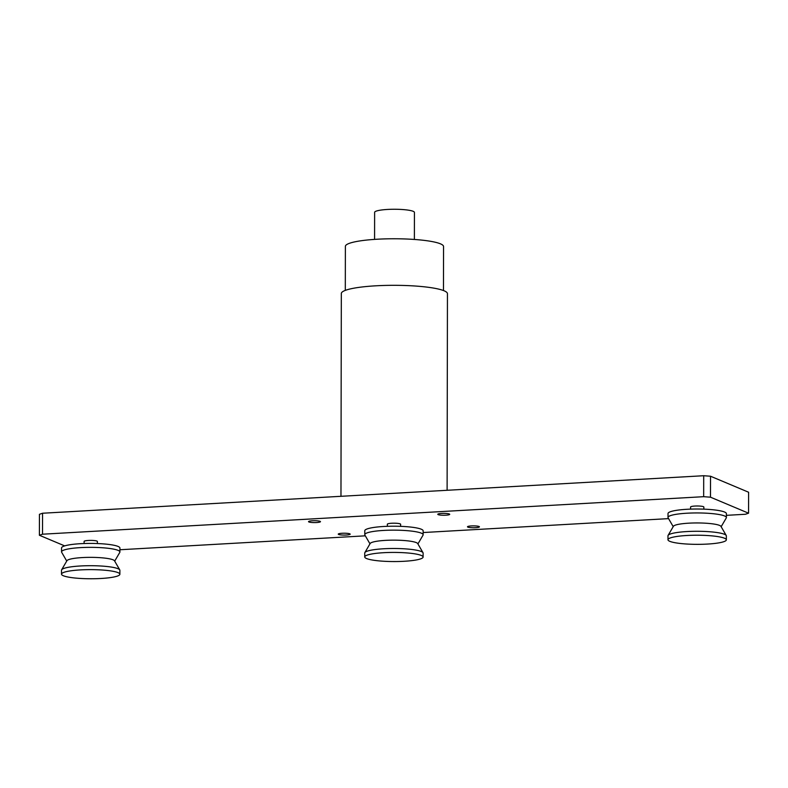 <?xml version="1.0" encoding="UTF-8"?>
<svg xmlns="http://www.w3.org/2000/svg" width="788" height="788" viewBox="0 0 788 788"><rect width="100%" height="100%" fill="white"/><g stroke="black" fill="none" stroke-linecap="round" stroke-linejoin="round"><path stroke-width="1.18" d="M374.576 239.385L374.625 212.336A19.897 3.113 0.1 0 1 390.986 209.303A19.897 3.113 0.1 0 1 413.168 211.312A19.897 3.113 0.1 0 1 414.429 212.405L414.38 239.453M467.865 527.133A5.969 0.936 -179.9 0 0 474.524 527.733A5.969 0.936 -179.9 0 0 479.429 526.817A5.969 0.936 -179.9 0 0 479.055 526.492A5.969 0.936 -179.9 0 0 472.406 525.891A5.969 0.936 -179.9 0 0 467.491 526.798A5.969 0.936 -179.9 0 0 467.865 527.133M308.906 521.971A5.969 0.936 -179.9 0 0 315.564 522.572A5.969 0.936 -179.9 0 0 320.47 521.666A5.969 0.936 -179.9 0 0 320.095 521.331A5.969 0.936 -179.9 0 0 313.437 520.73A5.969 0.936 -179.9 0 0 308.532 521.636A5.969 0.936 -179.9 0 0 308.906 521.971M338.623 534.461A5.969 0.936 -179.9 0 0 345.272 535.062A5.969 0.936 -179.9 0 0 350.187 534.156A5.969 0.936 -179.9 0 0 349.803 533.831A5.969 0.936 -179.9 0 0 343.154 533.22A5.969 0.936 -179.9 0 0 338.249 534.136A5.969 0.936 -179.9 0 0 338.623 534.461M438.158 514.633A5.969 0.936 -179.9 0 0 444.806 515.234A5.969 0.936 -179.9 0 0 449.721 514.328A5.969 0.936 -179.9 0 0 449.337 514.003A5.969 0.936 -179.9 0 0 442.689 513.392A5.969 0.936 -179.9 0 0 437.783 514.308A5.969 0.936 -179.9 0 0 438.158 514.633M345.302 290.378L345.38 246.358A49.083 7.683 0.1 0 1 385.746 238.872A49.083 7.683 0.1 0 1 440.453 243.837A49.083 7.683 0.1 0 1 443.555 246.526L443.477 290.545M340.968 496.302L341.322 293.52A53.062 8.304 0.1 0 1 384.958 285.433A53.062 8.304 0.1 0 1 444.097 290.792A53.062 8.304 0.1 0 1 447.446 293.707L447.111 490.284M726.388 515.342L745.448 514.259L748.561 513.195L710.49 497.189L703.664 496.686L42.513 534.205L39.4 535.269L64.665 545.887M748.561 513.195L748.6 492.234L710.53 476.228L710.49 497.189M703.664 496.686L703.704 475.725L42.552 513.234L42.513 534.205M39.4 535.269L39.439 514.298L42.552 513.234M119.914 549.748L365.327 535.83M423.156 532.54L668.569 518.622M703.704 475.725L710.53 476.228M84.109 543.533L84.109 541.425A6.629 1.034 0.1 0 1 89.566 540.41A6.629 1.034 0.1 0 1 96.963 541.08A6.629 1.034 0.1 0 1 97.377 541.445L97.377 543.553M61.503 574.147L61.513 570.207A29.186 4.57 0.1 0 1 61.631 569.803L66.931 560.711A23.876 3.733 0.1 0 1 87.537 557.382A23.876 3.733 0.1 0 1 113.078 559.825A23.876 3.733 0.1 0 1 114.496 560.79L119.766 569.901A29.186 4.57 0.1 0 1 119.884 570.315L119.874 574.245A29.186 4.57 0.1 0 1 95.88 578.697A29.186 4.57 0.1 0 1 63.345 575.742A29.186 4.57 0.1 0 1 61.503 574.147A29.186 4.57 0.1 0 1 85.508 569.694A29.186 4.57 0.1 0 1 118.033 572.64A29.186 4.57 0.1 0 1 119.874 574.245M66.734 561.046L61.661 552.28A29.186 4.57 0.1 0 1 61.543 551.866A29.186 4.57 0.1 0 1 85.547 547.414A29.186 4.57 0.1 0 1 118.072 550.369A29.186 4.57 0.1 0 1 119.914 551.964A29.186 4.57 0.1 0 1 119.796 552.378L114.693 561.135M61.543 551.866L61.553 547.936A29.186 4.57 0.1 0 1 85.547 543.484A29.186 4.57 0.1 0 1 118.072 546.439A29.186 4.57 0.1 0 1 119.924 548.034L119.914 551.964M61.631 569.803A29.186 4.57 0.1 0 1 86.818 565.735A29.186 4.57 0.1 0 1 118.033 568.709A29.186 4.57 0.1 0 1 119.766 569.901M690.583 509.117L690.583 507.019A6.629 1.034 0.1 0 1 696.04 506.004A6.629 1.034 0.1 0 1 703.428 506.674A6.629 1.034 0.1 0 1 703.851 507.039L703.842 509.146M667.978 539.731L667.978 535.801A29.186 4.57 0.1 0 1 668.096 535.387L673.405 526.305A23.876 3.733 0.1 0 1 694.011 522.976A23.876 3.733 0.1 0 1 719.552 525.409A23.876 3.733 0.1 0 1 720.961 526.384L726.231 535.485A29.186 4.57 0.1 0 1 726.349 535.899L726.349 539.839A29.186 4.57 0.1 0 1 702.344 544.281A29.186 4.57 0.1 0 1 669.82 541.336A29.186 4.57 0.1 0 1 667.978 539.731A29.186 4.57 0.1 0 1 691.972 535.279A29.186 4.57 0.1 0 1 724.497 538.234A29.186 4.57 0.1 0 1 726.349 539.839M673.208 526.64L668.135 517.874A29.186 4.57 0.1 0 1 668.007 517.46A29.186 4.57 0.1 0 1 692.012 513.008A29.186 4.57 0.1 0 1 724.536 515.953A29.186 4.57 0.1 0 1 726.388 517.558A29.186 4.57 0.1 0 1 726.26 517.972L721.158 526.719M668.007 517.46L668.017 513.53A29.186 4.57 0.1 0 1 692.022 509.078A29.186 4.57 0.1 0 1 724.546 512.023A29.186 4.57 0.1 0 1 726.388 513.628L726.388 517.558M668.096 535.387A29.186 4.57 0.1 0 1 693.282 531.319A29.186 4.57 0.1 0 1 724.507 534.303A29.186 4.57 0.1 0 1 726.231 535.485M387.341 526.325L387.351 524.217A6.629 1.034 0.1 0 1 392.798 523.202A6.629 1.034 0.1 0 1 400.196 523.882A6.629 1.034 0.1 0 1 400.619 524.247L400.609 526.345M364.736 556.939L364.745 553.009A29.186 4.57 0.1 0 1 364.864 552.595L370.163 543.503A23.876 3.733 0.1 0 1 390.769 540.174A23.876 3.733 0.1 0 1 416.32 542.617A23.876 3.733 0.1 0 1 417.729 543.592L422.998 552.693A29.186 4.57 0.1 0 1 423.117 553.107L423.107 557.037A29.186 4.57 0.1 0 1 399.112 561.489A29.186 4.57 0.1 0 1 366.587 558.544A29.186 4.57 0.1 0 1 364.736 556.939A29.186 4.57 0.1 0 1 388.74 552.486A29.186 4.57 0.1 0 1 421.265 555.442A29.186 4.57 0.1 0 1 423.107 557.037M369.966 543.848L364.893 535.072A29.186 4.57 0.1 0 1 364.775 534.658A29.186 4.57 0.1 0 1 388.779 530.216A29.186 4.57 0.1 0 1 421.304 533.161A29.186 4.57 0.1 0 1 423.146 534.766A29.186 4.57 0.1 0 1 423.028 535.18L417.926 543.927M364.775 534.658L364.785 530.728A29.186 4.57 0.1 0 1 388.789 526.276A29.186 4.57 0.1 0 1 421.314 529.231A29.186 4.57 0.1 0 1 423.156 530.836L423.146 534.766M364.864 552.595A29.186 4.57 0.1 0 1 390.05 548.527A29.186 4.57 0.1 0 1 421.275 551.501A29.186 4.57 0.1 0 1 422.998 552.693"/></g></svg>
